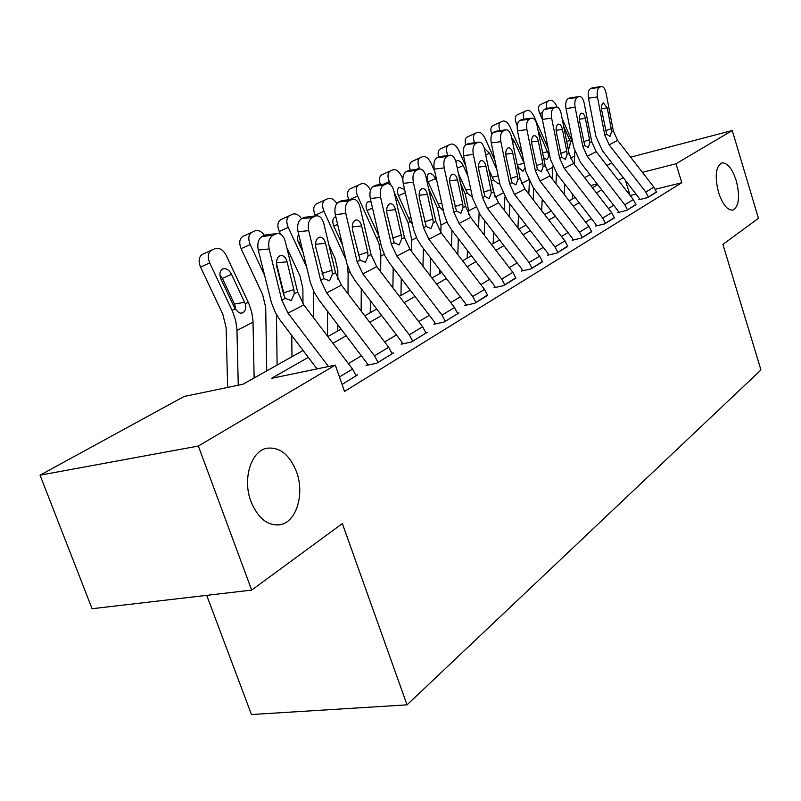 <?xml version="1.0" encoding="UTF-8"?>
<svg xmlns="http://www.w3.org/2000/svg" width="801" height="801" viewBox="0 0 801 801"><rect width="100%" height="100%" fill="white"/><g stroke="black" fill="none" stroke-linecap="round" stroke-linejoin="round"><path stroke-width="1.2" d="M718.527 192.41C714.592 176.28 715.704 166.428 721.861 162.873C727.408 162.633 732.204 168.57 736.259 180.686C740.174 196.656 739.043 206.468 732.885 210.102C727.428 210.433 722.642 204.535 718.527 192.41M251.003 501.626C242.333 479.388 250.873 451.213 266.593 448.3C279.449 446.628 289.401 454.377 296.43 471.579C304.78 493.336 296.781 521.401 280.73 524.605C268.165 526.427 258.252 518.768 251.003 501.626M206.688 595.343L251.464 714.532L407.038 704.85L760.95 369.952L722.903 244.395L758.437 218.323L732.254 130.513L676.004 163.754L642.412 172.345M407.038 704.85L342.357 523.574L251.674 590.097L92.085 608.72L40.05 475.163L184.06 396.495L242.983 384.26L303.078 350.468M584.61 177.662L590.037 174.698M606.898 165.487L611.784 162.823M308.305 357.366L271.569 378.332L335.299 365.106L344.54 391.439L681.801 182.708L655.298 189.286M636.004 194.072L630.167 195.524M613.726 205.316L608.44 208.47M591.438 218.613L585.581 222.097M567.989 232.6L561.501 236.465M543.258 247.349L536.099 251.624M517.166 262.918L509.246 267.634M489.571 279.369L480.83 284.585M460.355 296.791L450.703 302.558M429.376 315.274L418.703 321.642M396.455 334.908L384.66 341.947M361.411 355.814L348.365 363.594M277.466 233.481L265.451 234.963L277.466 233.481C281.091 233.391 283.694 236.065 285.286 241.491L297.652 292.035L303.789 304.881L352.52 369.081L356.135 375.799L342.067 384.4L357.626 374.888L355.934 375.228M316.455 215.789L304.74 217.281L316.455 215.789C319.859 215.729 322.322 218.343 323.834 223.639L335.519 272.7L341.436 285.156L388.695 347.254L392.18 353.762L378.042 362.402L374.508 355.814L326.668 292.896L320.67 280.28L308.715 230.638L298.052 231.749L310.408 282.623L314.212 292.385L319.008 300.015L366.608 362.663L367.619 364.535L366.177 365.416L376.61 363.284L393.571 352.911L391.989 353.231M353.001 199.209L341.576 200.701L353.001 199.209C356.215 199.169 358.538 201.732 359.979 206.898L371.043 254.568L376.74 266.643L422.618 326.778L425.992 333.086L412.725 341.196L409.301 334.808L362.883 273.912L357.106 261.687L345.802 213.466L335.319 214.618L347.003 264.03L350.658 273.501L355.304 280.891L401.501 341.546L402.472 343.359L401.121 344.18L411.374 342.027L427.303 332.285L425.822 332.605M387.324 183.639L376.18 185.121L387.324 183.639C390.367 183.619 392.57 186.132 393.942 191.179L404.435 237.517L409.932 249.251L454.507 307.534L457.761 313.662L445.286 321.291L441.982 315.093L396.906 256.08L391.319 244.215L380.605 197.356L370.312 198.528L381.396 246.558L384.901 255.759L389.406 262.928L434.282 321.702L435.223 323.464L433.952 324.235L444.024 322.062L458.993 312.911L457.611 313.211M419.634 168.981L408.74 170.463L419.634 168.981C422.507 168.981 424.59 171.444 425.902 176.38L435.874 221.466L441.191 232.871L484.525 289.411L487.689 295.369L475.934 302.558L472.73 296.53L428.915 239.309L423.519 227.774L413.346 182.187L403.233 183.389L413.757 230.117L417.141 239.058L421.506 246.017L465.131 303.028L466.042 304.74L464.84 305.471L474.743 303.279L487.539 294.948M450.082 155.174L439.439 156.646L450.082 155.174C452.805 155.184 454.788 157.597 456.039 162.423L465.531 206.328L470.678 217.411L512.85 272.33L515.904 278.117L504.81 284.896L501.716 279.048L459.093 223.489L453.877 212.275L444.195 167.91L434.262 169.121L444.275 214.608L447.529 223.319L451.774 230.077L494.207 285.416L495.098 287.088L493.967 287.769L503.689 285.587L515.774 277.727M478.848 142.127L468.435 143.599L478.848 142.127C481.421 142.147 483.313 144.52 484.515 149.236L493.556 192.02L498.542 202.813L539.604 256.18L542.577 261.807L532.084 268.225L529.081 262.528L487.589 208.56L482.532 197.647L473.311 154.423L463.549 155.654L472.8 198.718L480.36 215.018L521.681 268.796L522.532 270.408L521.471 271.058L531.023 268.876L542.447 261.446M506.042 129.792L495.859 131.254L506.042 129.792C508.495 129.822 510.297 132.155 511.438 136.771L520.079 178.483L524.915 188.996L564.925 240.901L567.809 246.378L557.876 252.455L554.963 246.908L514.532 194.433L509.646 183.809L500.845 141.677L491.253 142.918L500.084 184.891L507.403 200.771L547.664 253.066L548.495 254.638L547.483 255.259L556.875 253.066L567.689 246.037M531.814 118.107L521.841 119.559L531.814 118.107C534.147 118.147 535.859 120.43 536.96 124.956L545.211 165.647L549.907 175.9L588.915 226.413L591.719 231.759L582.307 237.517L579.473 232.12L540.064 181.056L535.318 170.693L526.918 129.602L517.486 130.853L525.927 171.804L533.025 187.274L572.274 238.167L573.085 239.699L572.124 240.28L581.356 238.097L591.619 231.439M556.254 107.024L546.482 108.465L556.254 107.024C558.477 107.074 560.109 109.316 561.171 113.742L569.07 153.462L573.626 163.464L611.694 212.676L614.417 217.882L605.476 223.349L602.722 218.082L564.284 168.36L559.679 158.258L551.639 118.158L542.367 119.409L550.447 159.379L557.346 174.468L595.624 224.03L596.415 225.522L595.503 226.082L604.575 223.9L614.317 217.582M579.473 96.49L569.901 97.922L579.473 96.49C581.586 96.551 583.158 98.753 584.169 103.099L591.749 141.887L596.174 151.649L633.331 199.609L635.984 204.696L627.483 209.892L624.8 204.756L587.293 156.305L582.808 146.453L575.108 107.294L566.007 108.546L573.736 147.574L580.435 162.303L617.811 210.603L618.572 212.065L617.711 212.585L626.622 210.423L635.894 204.415M601.551 86.478L592.169 87.9L601.551 86.478C603.574 86.548 605.075 88.711 606.047 92.966L613.316 130.873L617.631 140.405L653.916 187.184L656.51 192.15L648.42 197.096L645.806 192.08L609.171 144.831L604.815 135.219L597.426 96.951L588.475 98.213L595.894 136.35L602.412 150.728L638.908 197.827L639.649 199.249L638.828 199.749L647.598 197.597L656.419 191.88M251.674 590.097L198.348 446.037L40.05 475.163M630.647 157.186L732.254 130.513M681.801 182.708L676.004 163.754M335.299 365.106L198.348 446.037M623.238 177.602L618.412 180.355M601.761 189.857L596.405 192.911M579.183 202.743L573.256 206.127M555.423 216.31L548.855 220.055M530.372 230.608L523.113 234.743M503.929 245.697L495.909 250.272M475.984 261.647L467.123 266.703M446.387 278.538L436.605 284.125M415.008 296.46L404.195 302.628M381.656 315.494L369.712 322.312M346.162 335.749L332.946 343.289M597.166 183.92L590.727 185.562M327.829 336.54L341.096 329.081M364.745 315.784L376.74 309.036M399.369 296.31L410.232 290.202M431.919 277.997L441.751 272.47M462.567 260.766L471.469 255.759M491.484 244.505L499.534 239.97M518.798 229.136L526.087 225.041M544.65 214.598L551.238 210.893M569.151 200.821L575.108 197.467M592.41 187.744L597.786 184.721M630.117 195.464L625.431 180.425M328.5 366.518L288.03 313.141L281.792 300.125L269.136 248.961L258.282 250.042C257.081 243.394 258.383 238.858 262.197 236.425L273.031 235.304C269.236 237.737 267.935 242.292 269.136 248.961M317.036 368.891L279.379 319.158L275.334 312.53L271.359 302.458L258.282 250.042M265.451 234.963L262.197 236.425M283.975 294.388L283.684 292.776L293.877 289.602L287.068 261.807L276.405 262.798M276.395 263.249L283.684 292.776M276.265 233.832L273.031 235.304M293.877 289.602L294.267 293.757L291.224 300.565L285.246 298.362L283.714 294.758L276.806 266.743C275.844 261.436 276.876 257.792 279.879 255.799L280.891 255.499C283.754 255.419 285.807 257.522 287.068 261.807M254.117 378.002L252.996 320.74L251.734 312.18L248.871 303.679L226.222 255.429C223.209 249.902 219.604 247.579 215.399 248.46L211.744 250.062C207.98 252.445 207.299 256.731 209.712 262.898L200.53 267.073C198.137 260.926 198.818 256.66 202.593 254.277L211.744 250.062M238.257 385.241L236.936 329.021L235.624 320.36L232.711 311.749L209.712 262.898M227.654 387.444L226.112 327.639L222.828 314.302L200.53 267.073M245.276 303.779C246.297 308.115 245.466 311.128 242.773 312.821L240.831 313.221L238.808 312.61L235.104 308.846L221.046 279.239C219.134 274.322 219.654 270.888 222.628 268.936L222.958 268.806C226.293 268.105 229.156 269.937 231.539 274.312L245.276 303.779L248.24 302.297M235.584 307.954L234.463 304.08L222.368 278.388L219.905 274.893M367.619 364.535L367.809 365.086M304.74 217.281L301.697 218.653L312.34 217.482C308.785 219.784 307.584 224.17 308.715 230.638M298.052 231.749C296.911 225.311 298.132 220.946 301.697 218.653M315.374 216.11L312.34 217.482M322.052 273.411L331.974 270.287L332.355 274.322L329.521 280.841L323.894 278.638L315.924 247.93C315.023 242.793 315.984 239.289 318.788 237.406L319.709 237.126C322.402 237.066 324.345 239.129 325.536 243.314L315.544 244.295M331.974 270.287L325.536 243.314M402.472 343.359L402.653 343.859M341.576 200.701L338.713 201.982L349.166 200.791C345.842 202.973 344.72 207.199 345.802 213.466M335.319 214.618C334.237 208.37 335.369 204.165 338.713 201.982M352.019 199.499L349.166 200.791M358.407 255.129L367.709 252.185L368.07 256.08L365.426 262.348L360.13 260.135L352.6 230.308C351.739 225.321 352.63 221.937 355.264 220.155L356.095 219.905C358.638 219.864 360.48 221.887 361.611 225.962L352.23 226.943M367.709 252.185L361.611 225.962M376.18 185.121L373.486 186.333L383.759 185.111C380.625 187.184 379.584 191.259 380.605 197.356M370.312 198.528C369.281 192.46 370.342 188.395 373.486 186.333M386.432 183.9L383.759 185.111M392.55 237.957L401.291 235.164L401.631 238.948L399.178 244.976L394.172 242.753L387.023 213.747C386.212 208.911 387.043 205.647 389.526 203.955L390.277 203.724C392.68 203.704 394.422 205.687 395.504 209.672L386.673 210.633M401.291 235.164L395.504 209.672M291.975 356.705L291.764 335.539M277.116 365.066L276.435 314.543M264.58 275.304L250.202 244.575L241.141 248.7C238.818 242.753 239.429 238.648 242.963 236.385L255.409 230.728C258.583 229.917 261.597 231.479 264.47 235.404M266.723 370.913L265.702 307.454L262.598 294.498L241.141 248.7M251.995 232.23C248.47 234.483 247.879 238.598 250.202 244.575M260.645 259.504L259.985 256.841M277.747 270.558L278.708 272.62M327.559 336.2L327.529 311.229M313.461 317.617L313.331 290.593M306.583 266.943L288.21 227.394L279.259 231.459C277.016 225.692 277.546 221.737 280.861 219.594L292.976 214.087C295.959 213.336 298.833 214.868 301.587 218.703M302.988 303.769L302.878 288.51L299.944 275.914L286.798 247.659M280.49 234.102L279.259 231.459M289.782 215.489C286.478 217.632 285.957 221.597 288.21 227.394M298.643 234.192L297.481 237.316L297.822 240.751L303.098 252.565M302.578 250.403L297.772 240.54M361.131 311.038L361.281 288.74M348.024 293.817L348.105 273.051L347.404 265.431M346.002 259.854L323.934 211.224L315.103 215.239C312.931 209.642 313.401 205.827 316.515 203.794L328.31 198.438C331.324 197.727 334.167 199.429 336.841 203.534M337.832 279.239L337.842 270.678L335.068 258.423L328.991 245.286M315.414 215.91L315.103 215.239M337.772 330.953L337.782 324.715M325.306 199.749C322.212 201.782 321.752 205.607 323.934 211.224M335.839 216.821L334.948 217.071C332.495 218.723 332.145 221.797 333.887 226.272L342.458 244.876M408.74 170.463L406.207 171.604L416.29 170.363C413.356 172.335 412.365 176.28 413.346 182.187M403.233 183.389C402.252 177.502 403.243 173.567 406.207 171.604M418.813 169.221L416.29 170.363M424.69 221.787L432.9 219.134L433.241 222.818L430.938 228.615L426.202 226.403L419.424 198.177C418.653 193.472 419.424 190.318 421.757 188.716L422.447 188.505C424.72 188.495 426.372 190.438 427.414 194.333L419.083 195.284M432.9 219.134L427.414 194.333M370.523 190.207L370.503 190.157C367.909 185.211 364.946 183.049 361.611 183.679L358.788 184.921C355.864 186.853 355.464 190.548 357.586 196.005L349.707 199.589M392.89 287.809L393.181 267.874M380.685 271.809L380.805 253.567L378.873 243.204L357.586 196.005M370.803 253.516L368.07 241.732M370.262 312.68L370.372 300.675M379.083 236.625L367.138 210.663C365.446 206.318 365.757 203.354 368.07 201.772L371.113 201.992M348.755 199.699C346.783 194.363 347.233 190.768 350.107 188.906L358.788 184.921M439.439 156.646L437.046 157.727L446.958 156.465C444.185 158.338 443.263 162.152 444.195 167.91M434.262 169.121C433.331 163.394 434.252 159.589 437.046 157.727M449.341 155.394L446.958 156.465M454.978 206.538L462.728 204.025L463.048 207.599L460.895 213.196L456.41 210.983L449.962 183.499C449.221 178.923 449.952 175.87 452.144 174.338L452.785 174.147C454.938 174.147 456.51 176.06 457.501 179.875L449.641 180.796M462.728 204.025L457.501 179.875M468.435 143.599L466.172 144.611L475.914 143.349C473.291 145.131 472.43 148.826 473.311 154.423M463.549 155.654C462.658 150.077 463.539 146.393 466.172 144.611M478.157 142.328L475.914 143.349M483.584 192.13L490.893 189.747L491.203 193.221L489.191 198.628L484.925 196.425L478.788 169.642C478.087 165.186 478.768 162.233 480.85 160.771L481.431 160.601C483.474 160.611 484.965 162.483 485.917 166.218L478.487 167.119M490.893 189.747L485.917 166.218M495.859 131.254L493.716 132.215L503.288 130.943C500.805 132.646 499.994 136.22 500.845 141.677M491.253 142.918C490.402 137.482 491.223 133.917 493.716 132.215M505.411 129.972L503.288 130.943M510.637 178.503L517.556 176.23L517.846 179.614L515.954 184.841L511.909 182.648L506.052 156.535C505.381 152.2 506.022 149.336 507.984 147.935L508.525 147.774C510.467 147.795 511.889 149.637 512.8 153.291L505.761 154.172M517.556 176.23L512.8 153.291M521.841 119.559L519.809 120.47L529.211 119.189C526.868 120.821 526.097 124.295 526.918 129.602M517.486 130.853C516.675 125.557 517.446 122.102 519.809 120.47M531.233 118.278L529.211 119.189M536.259 165.597L542.818 163.424L543.098 166.728L541.326 171.774L537.471 169.602L531.874 144.12C531.223 139.895 531.834 137.111 533.696 135.78L534.187 135.629C536.039 135.659 537.401 137.472 538.272 141.046L531.604 141.897M542.818 163.424L538.272 141.046M546.482 108.465L544.56 109.326L553.801 108.045C551.579 109.607 550.858 112.981 551.639 118.158M542.367 119.409C541.586 114.253 542.317 110.888 544.56 109.326M555.714 107.174L553.801 108.045M560.57 153.341L566.788 151.279L567.068 154.493L565.396 159.389L561.721 157.216L556.365 132.345C555.744 128.22 556.315 125.527 558.087 124.245L558.537 124.115C560.299 124.155 561.601 125.927 562.432 129.432L556.104 130.253M566.788 151.279L562.432 129.432M402.823 178.933L401.541 176.12C399.028 171.294 396.195 169.171 393.041 169.762L390.377 170.923C387.624 172.766 387.284 176.34 389.336 181.647L384.1 184.02M422.978 266.302L423.359 248.45M411.574 251.394L411.784 240.16L408.039 222.658L394.192 192.29M390.918 185.121L389.336 181.647M400.971 295.409L401.251 278.438M412.435 224.32L409.621 220.295L398.528 195.935C396.885 191.709 397.156 188.836 399.329 187.344L404.635 189.637M380.305 184.47C378.773 179.644 379.284 176.44 381.827 174.858L390.377 170.923M434.763 171.394L430.888 162.843C428.465 158.137 425.752 156.055 422.758 156.596L420.245 157.697C417.651 159.449 417.351 162.903 419.344 168.07L416.47 169.371M451.504 246.328L451.954 230.318M439.779 273.582L439.869 270.017M440.83 232.38L441.021 225.061L437.446 208L428.555 188.395M419.754 168.971L419.344 168.07M430.097 275.624L430.517 257.802M443.414 210.783L439.569 206.938L428.185 182.007C426.603 177.892 426.833 175.119 428.885 173.687L429.076 173.617C431.449 173.176 433.601 174.828 435.524 178.563L437.096 182.037M410.202 170.142C409.021 165.777 409.551 162.923 411.814 161.572L420.245 157.697M465.781 166.027L458.693 150.268C456.34 145.672 453.736 143.629 450.893 144.13L448.52 145.171C446.067 146.843 445.807 150.198 447.749 155.214L446.988 155.564M478.587 227.714L479.088 213.266M467.183 258.172L467.424 250.493M468.585 214.267L468.695 210.763L465.291 194.122L460.685 183.9M457.822 254.568L458.302 238.588M472.129 196.986L467.303 193.121L458.482 173.737M455.869 161.682L457.041 160.701C459.303 160.29 461.366 161.912 463.228 165.567L467.924 176M438.658 156.996C437.606 152.891 438.127 150.218 440.21 148.986L448.52 145.171M494.928 160.38L485.056 138.343C482.783 133.857 480.29 131.845 477.576 132.305L475.333 133.296C473.071 134.808 472.8 137.942 474.522 142.688M504.32 210.323L504.86 197.036M493.176 243.544L493.606 232.26M494.958 196.575L490.793 178.963M484.184 234.993L484.695 220.665M499.644 182.798L498.232 183.819L493.596 180.015L488.78 169.432M484.295 148.325L489.501 153.231L496.89 169.732M465.731 144.861C464.69 140.836 465.151 138.233 467.133 137.051L475.333 133.296M522.362 154.533L510.097 127.009C507.894 122.623 505.501 120.651 502.918 121.081L500.785 122.022C498.733 123.354 498.432 126.218 499.884 130.613M528.81 194.042L529.381 181.547M517.947 228.035L518.507 215.199M509.266 216.751L509.806 203.885M525.106 167.82L523.023 171.314L518.567 167.569L517.226 164.726M511.619 137.642L514.452 141.517L524.184 163.334L517.276 164.826M491.804 134.378C490.332 129.962 490.633 127.079 492.705 125.727L500.785 122.022M569.901 97.922L568.069 98.743L577.161 97.462C575.038 98.954 574.357 102.238 575.108 107.294M566.007 108.546C565.246 103.509 565.937 100.245 568.069 98.743M578.973 96.641L577.161 97.462M583.659 141.697L589.566 139.724L589.836 142.868L588.254 147.614L584.75 145.462L579.624 121.161C579.033 117.136 579.574 114.523 581.256 113.291L581.676 113.171C583.348 113.211 584.59 114.954 585.391 118.388L579.383 119.199M589.566 139.724L585.391 118.388M548.254 148.545L533.917 116.235C531.774 111.95 529.471 110.007 527.008 110.408L524.985 111.299C523.123 112.47 522.793 115.094 524.014 119.169M552.129 178.773L552.74 166.678M550.457 211.334L550.527 209.962M541.656 210.713L542.227 199.199M517.216 125.637L516.545 124.115C514.763 119.479 514.913 116.425 517.025 114.954L524.985 111.299M533.176 199.709L533.716 188.165M537.962 129.922L548.415 154.072L548.445 156.906L547.273 159.109L546.582 159.429L543.599 157.687M592.169 87.9L590.427 88.681L599.368 87.399C597.356 88.831 596.705 92.015 597.426 96.951M588.475 98.213C587.754 93.296 588.405 90.112 590.427 88.681M601.09 86.608L599.368 87.399M605.626 130.623L611.243 128.741L611.503 131.805L610.012 136.41L606.657 134.278L601.751 110.528C601.181 106.603 601.691 104.05 603.283 102.878L607.238 107.895L601.511 108.676M611.243 128.741L607.238 107.895M572.775 142.738L562.102 118.448M557.075 107.074L556.595 105.982C554.512 101.787 552.289 99.875 549.947 100.245L548.024 101.096C546.322 102.138 545.982 104.541 547.013 108.305M574.357 164.405L574.768 151.559M572.415 198.988L572.675 194.323M564.264 194.493L564.825 184.16M542.387 119.469L539.784 113.602C538.042 109.076 538.172 106.102 540.174 104.691L548.024 101.096M555.964 183.739L556.505 173.346M563.674 126.328L570.422 141.727L569.401 147.975L567.979 147.965M285.246 298.362L281.792 300.125M297.652 292.035L294.267 293.757M303.789 304.881L288.03 313.141M352.52 369.081L339.464 376.961M232.07 310.357L235.104 308.846M236.986 330.443L253.046 322.152M231.539 274.312L222.368 278.388M234.463 304.08L244.675 302.267M323.894 278.638L320.67 280.28M335.519 272.7L332.355 274.322M341.436 285.156L326.668 292.896M388.695 347.254L374.508 355.814M360.13 260.135L357.106 261.687M371.043 254.568L368.07 256.08M376.74 266.643L362.883 273.912M422.618 326.778L409.301 334.808M394.172 242.753L391.319 244.215M404.435 237.517L401.631 238.948M409.932 249.251L396.906 256.08M454.507 307.534L441.982 315.093M300.485 241.782L298.893 242.483M343.949 254.598L344.67 254.237M348.105 273.051L349.967 272.09M337.632 224.4L333.807 226.102M426.202 226.403L423.519 227.774M435.874 221.466L433.241 222.818M441.191 232.871L428.915 239.309M484.525 289.411L472.73 296.53M376.921 238.167L379.183 237.046M380.865 256.13L384.23 254.388M372.515 208.08L367.068 210.503M377.591 233.461L378.322 233.321M456.41 210.983L453.877 212.275M465.531 206.328L463.048 207.599M470.678 217.411L459.093 223.489M512.85 272.33L501.716 279.048M484.925 196.425L482.532 197.647M493.556 192.02L491.203 193.221M498.542 202.813L487.589 208.56M539.604 256.18L529.081 262.528M511.909 182.648L509.646 183.809M520.079 178.483L517.846 179.614M524.915 188.996L514.532 194.433M564.925 240.901L554.963 246.908M537.471 169.602L535.318 170.693M545.211 165.647L543.098 166.728M549.907 175.9L540.064 181.056M588.915 226.413L579.473 232.12M561.721 157.216L559.679 158.258M569.07 153.462L567.068 154.493M573.626 163.464L564.284 168.36M611.694 212.676L602.722 218.082M408.039 222.658L410.272 221.537M411.784 240.16L416.49 237.727M405.326 192.721L398.457 195.784M408.67 218.202L410.953 217.752M437.446 208L439.569 206.938M441.021 225.061L446.908 222.017M435.524 178.563L428.124 181.867M438.057 203.774L441.711 203.033M465.291 194.122L467.303 193.121M468.695 210.763L475.634 207.179M463.228 165.567L457.291 168.22M465.872 190.107L470.738 189.106M491.694 180.966L493.596 180.015M495.178 197.086L502.808 193.151M489.501 153.231L485.716 154.923M492.235 177.141L498.192 175.9M517.887 167.91L518.567 167.569M521.641 183.419L528.56 179.845M514.452 141.517L512.6 142.348M584.75 145.462L582.808 146.453M591.749 141.887L589.836 142.868M596.174 151.649L587.293 156.305M633.331 199.609L624.8 204.756M517.606 123.634L516.545 124.115M546.723 170.463L552.71 167.369M548.094 152.851L549.025 152.39M542.607 152.781L547.654 151.709M606.657 134.278L604.815 135.219M613.316 130.873L611.503 131.805M617.631 140.405L609.171 144.831M653.916 187.184L645.806 192.08M542.477 112.38L539.784 113.602M570.522 158.167L574.838 155.945M570.422 141.727L572.034 140.916M566.657 141.326L569.982 140.606M280.73 524.605L277.627 525.055M222.958 268.806L222.388 269.066"/></g></svg>
